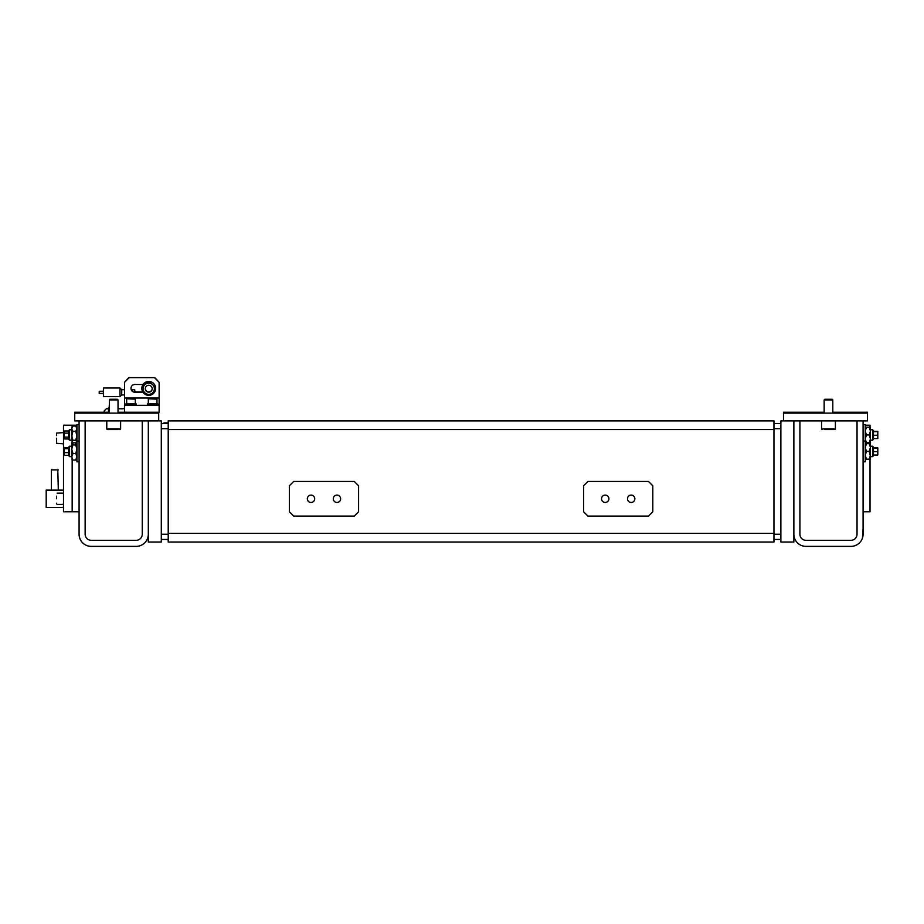 <?xml version="1.0" encoding="UTF-8"?>
<svg xmlns="http://www.w3.org/2000/svg" width="924" height="924" viewBox="0 0 924 924"><rect width="100%" height="100%" fill="white"/><g stroke="black" fill="none" stroke-linecap="round" stroke-linejoin="round"><path stroke-width="1.39" d="M780.884 420.894L793.866 420.894L793.866 542.042L780.884 542.042L780.884 420.894M870.015 459.228L870.015 511.757L863.085 511.757M865.257 425.225L870.015 425.225L870.015 427.188M870.015 442.758L870.015 443.624M799.918 420.894L799.918 534.257A6.052 6.052 0 0 0 805.971 540.309L850.969 540.309A6.052 6.052 0 0 0 857.033 534.257L857.033 420.894M863.085 528.69L862.427 538.207M863.085 420.894L863.085 534.257C862.346 539.466 862.346 539.466 863.085 534.257A12.116 12.116 0 0 1 850.969 546.373L805.971 546.373A12.116 12.116 0 0 1 793.866 534.257M799.918 534.257C801.512 539.466 801.512 539.466 799.918 534.257A6.052 6.052 0 0 0 805.971 540.309M850.969 540.309A6.052 6.052 0 0 0 857.033 534.257M856.56 536.601L855.624 538.138M824.15 412.243L783.483 412.243L783.483 420.894L867.417 420.894L867.417 412.243L832.801 412.243M867.417 413.109L783.483 413.109M872.602 429.776L873.469 430.642L873.469 439.304L872.602 440.159L872.602 429.776L870.443 429.776M774.243 423.492L778.285 423.492M873.469 431.381L877.8 431.381L877.8 438.565L873.469 438.565M877.8 431.658L873.469 431.658M877.8 435.25L873.469 435.25M873.469 447.101L873.469 455.751L872.602 456.618L872.602 446.234L873.469 447.101M873.469 455.012L877.8 455.012L877.8 447.828L873.469 447.828M877.8 448.105L873.469 448.105M877.8 451.709L873.469 451.709M128.84 377.985L124.509 382.317L128.84 377.627L154.805 377.627L159.124 382.317L154.805 377.985M128.84 377.627L154.805 377.627M142.746 391.892L134.904 391.892A3.892 3.892 0 0 1 131.012 388.184M118.029 412.243L159.124 412.243L159.124 382.317M124.509 412.243L124.509 405.324L159.124 405.324M124.509 405.324L124.509 382.317M143.024 384.476L134.904 384.476A3.892 3.892 180 0 0 131 388.357A3.892 3.892 180 0 0 134.904 392.25L142.966 392.25M122.349 408.778A4.331 4.331 0 0 0 124.509 408.2A4.331 4.331 0 0 1 122.349 408.778L118.029 408.778M104.181 412.243L104.181 410.949L104.181 412.243M104.181 410.949L106.341 408.778L108.501 408.778L108.501 412.243M109.367 408.778L108.501 408.778L108.501 407.911L109.367 407.911M76.923 425.225L72.164 425.225L72.164 426.749L72.164 425.225L63.502 425.225L63.502 511.757L79.083 511.757M72.164 459.609L72.164 511.757L72.164 459.609M63.502 507.426L46.2 507.426L46.2 490.124L63.502 490.124M161.296 420.894L148.314 420.894L148.314 542.042L161.296 542.042L161.296 420.894M142.25 420.894L142.25 534.257A6.052 6.052 0 0 1 136.198 540.309L91.199 540.309A6.052 6.052 0 0 1 85.135 534.257L85.135 420.894M79.083 420.894L79.083 534.257A12.116 12.116 0 0 0 91.199 546.373L136.198 546.373A12.116 12.116 0 0 0 148.314 534.257M142.25 534.257A6.052 6.052 0 0 1 136.198 540.309M91.199 540.309A6.052 6.052 0 0 1 85.135 534.257M79.441 537.167L79.741 538.207M79.083 534.257L79.198 535.908M158.697 412.243L158.697 413.109L74.752 413.109L74.752 412.243L109.367 412.243M158.697 413.109L158.697 420.894L74.752 420.894L74.752 413.109M780.884 539.454L773.954 539.454M780.884 423.492L773.954 423.492M161.296 539.454L168.214 539.454M161.296 423.492L168.214 423.492M608.893 498.775A3.673 3.673 0 0 1 605.22 502.46A3.673 3.673 0 0 1 601.536 498.775A3.673 3.673 0 0 1 605.22 495.102A3.673 3.673 0 0 1 608.893 498.775M634.857 498.775A3.673 3.673 0 0 1 631.173 502.46A3.673 3.673 0 0 1 627.5 498.775A3.673 3.673 0 0 1 631.173 495.102A3.673 3.673 0 0 1 634.857 498.775M168.214 533.391L168.214 420.894L773.954 420.894L168.214 420.894L168.214 429.544L773.954 429.544L773.954 420.894L773.954 429.544L168.214 429.544L168.214 533.391L773.954 533.391L773.954 429.544L773.954 533.391L168.214 533.391L168.214 542.042L168.214 533.391M773.954 542.042L773.954 533.391L773.954 542.042L168.214 542.042L773.954 542.042M587.907 516.089L583.587 511.757L583.587 485.793L587.907 481.473L648.486 481.473L652.806 485.793L652.806 511.757L648.486 516.089L587.907 516.089M340.633 498.775A3.673 3.673 0 0 0 336.96 495.102A3.673 3.673 0 0 0 333.275 498.775A3.673 3.673 0 0 0 336.96 502.46A3.673 3.673 0 0 0 340.633 498.775M314.68 498.775A3.673 3.673 0 0 0 310.995 495.102A3.673 3.673 0 0 0 307.322 498.775A3.673 3.673 0 0 0 310.995 502.46A3.673 3.673 0 0 0 314.68 498.775M354.262 516.089L358.593 511.757L358.593 485.793L354.262 481.473L293.693 481.473L289.362 485.793L289.362 511.757L293.693 516.089L354.262 516.089M822.198 429.544A0.647 0.647 0 0 1 821.551 428.898L835.4 428.898A0.647 0.647 0 0 1 834.753 429.544L824.474 429.544M832.801 399.907L824.15 399.907L824.797 399.26L832.154 399.26L832.801 399.907L832.801 413.109M835.4 420.894L835.4 428.898M821.551 420.894L821.551 428.898M824.15 399.907L824.15 413.109M834.753 429.544L832.466 429.544M120.617 420.894L120.617 428.898A0.647 0.647 0 0 1 119.97 429.544L117.695 429.544M109.702 429.544L107.427 429.544A0.647 0.647 0 0 1 106.78 428.898L120.617 428.898M118.029 399.907L109.367 399.907L110.014 399.26L117.371 399.26L118.029 399.907L118.029 413.109M106.78 420.894L106.78 428.898M109.367 399.907L109.367 413.109M119.97 429.544L107.427 429.544M56.583 433.795L56.583 435.608M56.583 442.608L56.583 438.207M56.583 503.176L56.583 503.857M56.583 496.176L56.583 498.775M141.834 388.068A6.918 6.918 180 0 0 148.568 395.345A6.918 6.918 180 0 0 155.671 388.438A6.918 6.918 180 0 0 148.926 381.52A6.918 6.918 180 0 0 141.834 388.068M141.834 387.999A6.918 6.918 180 0 0 141.822 388.392L141.822 388.357A6.918 6.918 0 0 1 141.834 387.999A6.918 6.918 180 0 1 148.926 381.45A6.918 6.918 180 0 1 155.671 388.357A6.918 6.918 180 0 0 155.671 388.357L155.671 388.438M863.085 461.804L865.257 461.804L865.257 424.59L863.085 424.59M153.615 385.932A5.625 5.613 180 0 0 151.559 383.876L148.741 381.993L151.559 383.876A5.625 5.613 180 0 0 143.116 388.738A5.625 5.613 180 0 0 151.559 393.601A5.625 5.613 180 0 0 153.615 385.932M147.008 385.747A3.465 3.453 180 0 0 145.287 388.738A3.465 3.453 180 0 0 150.473 391.73A3.465 3.453 180 0 0 152.206 388.738A3.465 3.453 180 0 0 147.008 385.747M145.287 388.588A3.465 3.453 180 0 0 150.473 391.429A3.465 3.453 180 0 0 152.206 388.588M148.741 381.993L143.116 385.239L143.116 391.938L148.741 395.183L151.559 393.601L154.366 391.938L154.366 385.458M143.116 385.458L148.741 382.213M869.241 451.386L870.443 447.505L869.241 443.612L870.443 443.636L870.443 455.289L869.241 459.193L866.458 459.193L865.257 455.289L866.458 451.386L869.241 451.386L870.443 456.618L872.602 456.618M870.443 455.289L870.443 459.216L869.241 459.193M865.257 443.636L870.443 443.636M866.458 443.612L865.257 447.505L866.458 451.386M866.458 459.193L870.443 459.216M869.241 434.973L870.443 431.081L869.241 427.188L870.443 427.188L870.443 438.865L869.241 442.758L866.458 442.758L865.257 438.865L866.458 434.973L869.241 434.973L870.443 438.865L870.443 442.758L869.241 442.758L870.443 442.758M865.257 427.188L869.241 427.188M866.458 427.188L865.257 431.081L866.458 434.973M866.458 442.758L865.257 442.758M51.929 469.357L51.398 469.9L58.316 469.9L51.398 469.9L51.398 490.124M136.198 405.324L136.198 403.938L125.814 403.938L125.814 405.324M157.831 405.324L157.831 403.938L147.447 403.938L147.447 405.324M127.627 398.741L134.373 398.741M133.172 398.741L128.84 398.741M149.261 398.741L156.006 398.741M154.805 398.741L150.473 398.741M103.546 393.416L99.215 393.416L99.215 391.256L103.546 391.256M124.509 394.941L121.714 394.941L119.981 396.662L119.981 388.011L121.714 389.743L121.714 394.941L119.981 396.662L103.546 396.662L103.546 388.011L119.981 388.011L121.714 389.743L124.509 389.743M131.416 389.743L134.696 389.743L134.696 391.88M69.566 440.159L68.699 439.304L68.699 430.642L69.566 429.776L69.566 440.159L71.725 440.159M163.883 423.492L163.883 422.892L167.787 422.892M68.699 430.977L64.368 430.977L64.368 433.113L68.699 433.113M64.368 433.113L64.368 438.969L68.699 438.969M64.368 437.11L68.699 437.11M76.923 458.997L75.71 460.048L76.923 456.779L75.71 453.511L76.923 449.203L75.71 444.894L76.923 443.843L76.923 424.59L79.083 424.59L79.083 441.037L76.923 441.037L76.923 461.804L79.083 461.804M71.725 427.234L71.725 428.69L72.927 426.033L71.725 427.188M72.188 443.22L71.725 428.69L72.927 431.358L75.71 431.358L76.923 435.828L75.71 440.298L72.927 440.298L71.725 435.828L72.927 431.358M76.923 427.188L75.71 426.033L72.927 426.033M75.71 426.033L76.923 428.69L75.71 431.358M72.927 440.298L71.725 442.099L72.927 443.913M75.71 443.913L76.923 442.099L75.71 440.298M69.566 456.618L68.699 455.751L68.699 447.101L69.566 446.234L69.566 456.618L71.725 456.618M68.699 455.324L64.368 455.324L64.368 447.528L68.699 447.528M64.368 452.621L68.699 452.621M64.368 448.718L68.699 448.718M71.945 459.436L71.725 443.636L72.938 444.894L75.71 444.894M75.71 453.511L72.938 453.511L71.725 449.203L72.938 444.894M72.938 453.511L71.725 456.779L72.938 460.048L71.725 458.997M75.71 460.048L72.938 460.048M76.923 443.843L75.71 442.804L72.938 442.804L71.725 443.843M124.509 398.036L159.124 398.036M780.884 534.257L773.954 534.257M780.884 428.69L773.954 428.69M161.296 534.257L168.214 534.257M161.296 428.69L168.214 428.69M109.367 403.938L109.159 407.911M135.331 403.938L135.331 399.18L127.108 398.741M156.965 403.938L156.965 399.18L148.741 398.741M870.443 440.159L872.602 440.159M870.443 446.234L872.602 446.234M63.502 443.832L56.583 443.289M63.502 432.582L56.583 433.113M57.126 493.15L63.502 493.15M63.502 504.4L57.126 504.4M863.085 441.037L865.257 441.037M57.773 469.357L58.316 490.124M126.68 403.938L126.68 399.18M148.314 403.938L148.314 399.18M135.632 391.892A1.086 1.086 0 0 0 134.696 391.256M71.725 429.776L69.566 429.776M71.725 446.234L69.566 446.234"/></g></svg>
